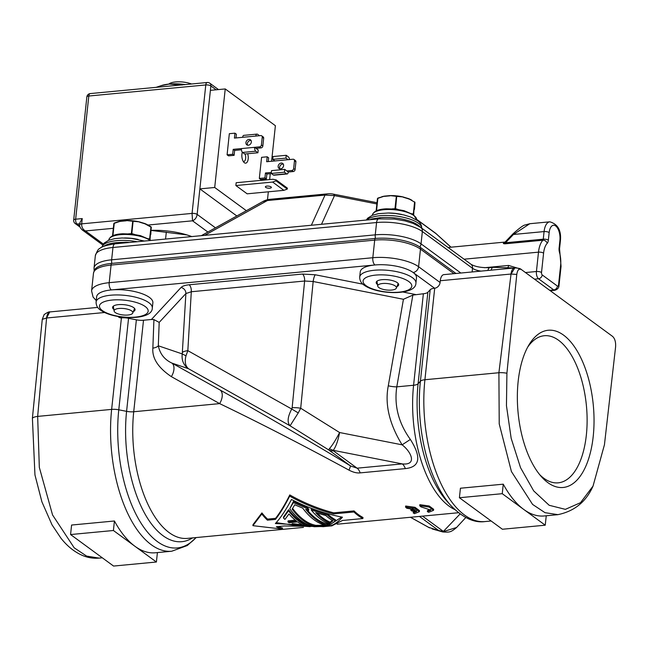 <?xml version="1.0" encoding="UTF-8"?>
<svg xmlns="http://www.w3.org/2000/svg" width="648" height="648" viewBox="0 0 648 648"><rect width="100%" height="100%" fill="white"/><g stroke="black" fill="none" stroke-linecap="round" stroke-linejoin="round"><path stroke-width="0.97" d="M410.435 517.274L429.567 527.885M410.508 517.266L428.555 527.294L442.892 531.984C449.493 532.251 450.514 532.607 456.573 527.496L443.904 531.441L442.795 530.987A11.308 9.137 126.2 0 1 437.999 530.04L419.426 516.424M405.348 468.609A11.308 5.411 84.6 0 0 402.262 463.903L357.113 468.18A11.308 5.411 -95.4 0 1 360.191 472.878L405.348 468.609C419.993 467.054 421.67 457.334 410.362 439.441C398.552 423.071 394.033 405.543 396.787 386.848L413.586 385.252A94.235 45.093 84.6 0 0 454.742 509.531M360.191 472.878C356.943 473.259 353.217 472.343 349.021 470.148C302.405 444.868 259.281 422.69 219.64 403.615A11.308 6.634 119.2 0 0 220.182 390.064L171.914 363.091A11.308 6.634 -60.8 0 1 171.364 376.642C158.201 367.764 152.029 358.271 152.855 348.162A11.308 4.277 -177.8 0 0 158.315 345.789L182.25 353.921C181.456 360.256 183.538 365.189 188.487 368.72C185.328 366.039 184.494 361.73 185.984 355.817L182.25 353.921L185.887 293.56A5.654 5.144 42.8 0 0 181.035 287.501L151.429 319.488L143.508 320.242A9.42 3.24 6.1 0 1 136.372 319.829L128.555 318.298A9.42 3.24 -173.9 0 0 121.541 317.876L121.419 317.885A5.654 4.568 126.2 0 1 118.762 317.156L117.814 316.459M323.838 526.605L284.399 525.965L276.372 526.727A95.369 45.627 84.6 0 0 282.398 529.1L282.512 528.015A94.235 45.093 -95.4 0 1 278.308 526.549M362.872 518.538L362.985 517.477A94.235 45.093 -95.4 0 1 354.035 510.916L333.647 512.843C318.379 508.802 303.758 502.832 289.786 494.934C284.958 504.614 280.211 512.414 275.562 518.343L267.535 519.105A94.235 45.093 -95.4 0 1 261.914 512.916L253.012 524.621L252.906 525.674L261.8 514.002A95.369 45.627 84.6 0 0 267.421 520.166L275.449 519.404C280.098 513.491 284.837 505.732 289.656 496.117C303.653 503.95 318.273 509.879 333.534 513.905L353.921 511.977A95.369 45.627 84.6 0 0 362.872 518.538L342.492 520.466L331.792 525.852M430.75 509.571L427.51 510.543L427.397 511.604L430.896 510.122L420.949 506.874A95.369 45.627 -95.4 0 1 419.718 505.748L429.081 507.044L433.528 510.349L428.668 512.309A95.369 45.627 -95.4 0 1 427.397 511.604M433.528 510.349L433.642 509.296L429.195 505.991L419.831 504.687L419.718 505.748M416.575 510.908L413.343 511.88L413.23 512.941L416.729 511.466L416.421 510.705L412.088 511.118A95.369 45.627 -95.4 0 1 410.832 510.195L415.174 509.782L406.774 508.218A95.369 45.627 -95.4 0 1 405.543 507.084L414.914 508.388L419.361 511.693L414.501 513.653A95.369 45.627 -95.4 0 1 413.23 512.941M413.076 508.939L410.945 509.142L410.832 510.195M419.361 511.693L419.475 510.632L415.028 507.327L405.656 506.023L405.543 507.084M44.169 314.539L42.266 319.359L46.583 317.998L37.657 416.397A11.308 3.985 -174.8 0 0 32.4 418.171L34.952 474.935L41.901 501.827L52.01 524.807L60.961 538.213C67.27 546.207 74.431 551.95 82.426 555.433C87.82 557.709 93.377 558.6 99.087 558.106L86.605 556.081L74.196 547.827L52.561 514.974L39.325 467.386L37.657 416.397L111.642 409.39A9.42 3.24 6.1 0 1 118.778 409.803L126.587 411.342A96.998 46.413 84.6 0 0 143.37 510.948A96.998 46.413 84.6 0 0 192.505 537.905M196.19 537.557L187.296 545.527L171.744 551.229L155.39 552.776A105.543 50.504 -95.4 0 1 134.906 546.256A105.543 50.504 -95.4 0 1 114.429 520.992L71.588 525.042L70.575 534.551L113.562 566.06L156.403 562.01L157.407 552.59M32.4 418.163L42.266 319.359M104.636 312.506L46.583 317.998L49.702 312.004M96.236 300.599L93.077 297.043L91.587 290.895A33.923 11.664 6.1 0 1 109.196 282.682A5.654 2.705 -95.4 0 0 111.318 289.931A28.269 9.72 -173.9 0 0 96.641 296.776L96.082 302.049A28.269 9.72 6.1 0 1 117.766 294.945A28.269 9.72 6.1 0 1 148.902 302.713A28.269 9.72 6.1 0 1 152.304 308.059L152.863 302.778A28.269 9.72 -173.9 0 0 149.469 297.44A28.269 9.72 -173.9 0 0 111.318 289.931L374.941 264.975A28.269 9.72 -173.9 0 0 360.264 271.812L359.697 277.093A28.269 9.72 6.1 0 1 381.38 269.981A28.269 9.72 6.1 0 1 412.525 277.757A28.269 9.72 6.1 0 1 415.919 283.103L416.486 277.822A28.269 9.72 -173.9 0 0 413.084 272.476A28.269 9.72 -173.9 0 0 374.941 264.975A5.654 2.705 -95.4 0 1 372.819 257.726A33.923 11.664 6.1 0 1 418.592 266.733L440.089 282.488A5.654 4.568 126.2 0 1 434.703 288.222L434.581 288.239A9.42 3.24 -173.9 0 0 430.183 289.737L427.874 292.232A9.42 3.24 6.1 0 1 423.363 293.747L412.857 295.099L403.437 299.279L313.17 281.516L300.696 408.232A11.308 3.289 -174.4 0 0 292.143 407.738L304.617 281.021A5.654 2.705 84.6 0 0 302.47 274.055L189.151 284.78A5.654 2.705 -95.4 0 1 191.298 291.746L187.831 350.657A11.308 3.523 -176.6 0 0 182.428 352.471M333.477 450.862L357.113 468.18L350.576 465.953L328.69 449.915A11.308 9.137 -53.8 0 0 333.477 450.862L333.234 450.328C335.85 446.918 337.973 440.98 339.601 432.532C335.672 440.114 332.246 445.524 329.322 448.772L328.69 449.915L290.061 425.793L298.25 412.922L291.73 409.026C287.591 416.85 287.04 422.439 290.061 425.793L188.487 368.72L171.914 363.091C164.479 359.608 159.951 353.84 158.315 345.789L159.197 322.396L153.932 319.61L151.429 319.488M349.021 470.148L350.576 465.953C320.914 447.857 267.608 416.518 220.182 390.064M159.197 322.396L185.887 293.56L191.298 291.746L304.617 281.021L313.17 281.516A5.654 1.32 -78.9 0 1 315.293 274.784L302.47 274.055M185.984 355.817L187.831 350.657L291.73 409.026L292.143 407.738M298.25 412.922L300.696 408.232L339.601 432.532L402.125 444.828C389.294 423.881 384.685 404.206 388.29 385.795L403.437 299.279M410.362 439.441L402.125 444.828C411.658 452.199 417.158 465.483 402.262 463.903L333.234 450.328L329.322 448.772M111.424 263.436A5.654 2.705 84.6 0 0 111.075 265.081A33.923 11.664 -173.9 0 0 93.466 273.294L94.414 270.111A33.599 11.551 6.1 0 1 111.424 263.436L375.038 238.48A33.599 11.551 6.1 0 1 420.382 247.398L455.965 273.48M434.703 288.222L424.918 379.736L498.903 372.73L499.219 423.849L511.418 471.533L532.591 504.428L545.017 512.681L558.041 514.658M503.261 484.178L502.249 493.687L523.746 509.441A105.543 50.504 -95.4 0 1 503.261 484.178L460.428 488.228L459.408 497.737L502.403 529.254L545.235 525.196L523.746 509.441A105.543 50.504 -95.4 0 0 544.223 515.962L557.685 514.69C574.339 511.321 586.124 501.779 593.05 486.065L580.519 502.694L565.364 509.352L549.18 505.286L533.693 490.892L520.555 467.726L511.159 438.291L506.453 405.672L506.914 373.24L516.78 274.436C517.469 269.924 519.024 268.312 521.446 269.6L521.17 269.414C520.457 268.588 518.343 268.086 514.812 267.916L443.872 274.631A9.42 4.512 -95.4 0 0 440.275 280.73L440.089 282.488M521.446 269.6L612.571 336.393C614.879 338.54 615.892 342.031 615.6 346.866L604.446 444.731L593.05 486.065M563.574 335.129A78.967 37.787 84.6 0 0 528.954 344.882A78.967 37.787 84.6 0 0 541.436 476.726A78.967 37.787 84.6 0 0 547.811 482.598A78.967 37.787 84.6 0 0 593.22 436.371A78.967 37.787 84.6 0 0 563.574 335.129M514.795 267.948L511.037 274.031L516.78 274.436M377.484 284.513A11.308 3.888 6.1 0 1 376.188 282.415A11.308 3.888 6.1 0 1 384.863 279.572A11.308 3.888 6.1 0 1 397.321 282.682A11.308 3.888 6.1 0 1 398.674 284.82A11.308 3.888 6.1 0 1 396.965 286.594M113.87 309.469A11.308 3.888 6.1 0 1 112.574 307.379A11.308 3.888 6.1 0 1 121.241 304.528A11.308 3.888 6.1 0 1 133.699 307.638A11.308 3.888 6.1 0 1 135.059 309.776A11.308 3.888 6.1 0 1 133.35 311.55M527.602 347.271A73.88 35.348 -95.4 0 1 544.28 335.729A73.88 35.348 -95.4 0 1 558.616 340.297A73.88 35.348 -95.4 0 1 587.12 420.714A73.88 35.348 -95.4 0 1 558.212 482.833A73.88 35.348 -95.4 0 1 543.875 478.273A73.88 35.348 -95.4 0 1 539.663 474.628M502.249 493.687L459.408 497.737M546.248 515.776L545.235 525.196M114.429 520.992L113.408 530.501L70.575 534.551M113.408 530.501L156.403 562.01M282.398 529.1L252.906 525.674M328.026 525.682L327.969 526.208C332.408 525.893 337.244 522.887 342.476 517.193C324.81 513.775 307.808 507.87 291.487 499.47C285.954 509.935 280.584 517.963 275.368 523.552L326.519 526.354L332.06 525.828M261.8 514.002L261.914 512.916M267.421 520.166L267.535 519.105M275.449 519.404L275.562 518.343M289.656 496.117L289.786 494.934M333.534 513.905L333.647 512.843M353.921 511.977L354.035 510.916M311.234 525.998L310.222 525.998M292.92 525.099L276.202 522.636M341.731 517.047L329.646 524.872M335.397 520.854L335.51 519.793A94.235 45.093 -95.4 0 1 327.451 513.88L311.356 508.915L311.243 510L327.337 514.941A95.369 45.627 84.6 0 0 335.397 520.854L330.772 524.313A95.369 45.627 -95.4 0 1 311.243 510M308.691 510.349L308.804 509.271A94.235 45.093 -95.4 0 1 307.363 507.441L293.455 501.463L289.753 508.737L293.341 502.597L307.249 508.534A95.369 45.627 84.6 0 0 308.691 510.349L305.694 509.263A95.369 45.627 84.6 0 0 327.191 525.026L328.042 524.54A95.369 45.627 84.6 0 0 329.638 524.945L325.766 526.362L314.296 526.727A95.369 45.627 -95.4 0 1 289.753 508.737M328.496 523.552A94.235 45.093 -95.4 0 1 328.163 523.454L327.313 523.932A94.235 45.093 -95.4 0 1 307.095 509.782M302.357 524.734L292.224 523.6L292.11 524.653L305.459 526.055A95.369 45.627 -95.4 0 1 297.594 521.883L289.032 522.693A95.369 45.627 -95.4 0 1 287.955 521.907L296.525 521.097A95.369 45.627 -95.4 0 1 288.976 513.969L284.934 519.396A95.369 45.627 -95.4 0 1 283.443 517.995L288.473 510.778A95.369 45.627 84.6 0 0 310.149 526.67L293.657 525.479A95.369 45.627 -95.4 0 1 292.11 524.653M295.334 520.158L288.068 520.846L287.955 521.907M309.388 525.358A94.235 45.093 -95.4 0 1 288.587 509.693L283.557 516.934L283.443 517.995M327.337 514.941L327.451 513.88M315.714 512.681A95.369 45.627 84.6 0 0 330.051 523.195L332.967 520.79A95.369 45.627 -95.4 0 1 325.798 515.533L315.714 512.681M330.051 523.195L330.164 522.126A94.235 45.093 -95.4 0 1 317.317 513.175M332.319 520.409L330.164 522.126M328.042 524.54L328.163 523.454M329.743 523.997L329.638 524.945M315.803 526.451L324.13 526.33L326.349 525.455A95.369 45.627 -95.4 0 1 302.697 508.121L294.743 504.792L292.151 509.117A95.369 45.627 84.6 0 0 315.803 526.451L315.924 525.358A94.235 45.093 -95.4 0 1 292.572 508.429M293.341 502.597L293.455 501.463M307.249 508.534L307.363 507.441M327.191 525.026L327.313 523.932M324.13 526.33L324.251 525.212L315.924 525.358M324.689 525.074L324.251 525.212M288.473 510.778L288.587 509.693M310.254 525.682L310.149 526.67M520.336 268.977L508.599 265.437A3.767 1.806 -95.4 0 1 507.911 267.43M512.933 268.086L511.693 267.875M418.179 225.788A1.887 1.523 126.2 0 1 418.138 225.188L420.495 227.254M372.09 219.494A1.887 1.377 73.1 0 0 372.252 218.886L379.995 217.679A28.269 9.72 6.1 0 1 418.138 225.188M103.745 246.362A28.269 9.72 6.1 0 1 116.373 242.636L125.842 242.214A28.269 9.72 6.1 0 1 129.503 242.465M505.189 242.465C502.767 243.292 502.751 243.737 505.14 243.802A1.887 0.899 84.6 0 0 505.521 242.757L543.267 239.185A1.887 0.899 -95.4 0 1 542.886 240.222A21.676 10.368 84.6 0 0 538.496 252.153L464.081 259.2M377.006 202.719L333.202 194.1A18.849 4.39 101.1 0 1 334.498 195.615L321.513 224.289M311.364 225.245L325.029 195.072A18.849 9.015 -95.4 0 1 327.783 193.833A18.849 18.849 0 0 1 333.202 194.1M327.783 193.833L270.175 199.284A18.849 9.015 84.6 0 0 267.421 200.524L204.647 235.354M450.992 247.196L436.096 233.717A18.849 15.228 -53.8 0 0 434.897 232.721L416.64 219.332M559.913 240.457A11.308 5.411 84.6 0 0 555.668 225.958A11.308 5.411 84.6 0 0 549.164 232.575L548.354 240.189A5.654 2.705 -95.4 0 1 547.212 243.3A17.901 8.57 84.6 0 0 543.583 253.157L541.517 272.516A1.887 0.899 84.6 0 0 542.222 274.93L557.45 286.092A1.887 0.899 84.6 0 0 558.535 284.99L560.601 265.631A17.901 8.57 84.6 0 0 559.459 252.283A5.654 2.705 -95.4 0 1 559.103 248.063L559.913 240.457A3.767 1.296 6.1 0 1 560.366 241.169C561.508 230.639 557.993 224.184 549.82 221.819A15.074 7.217 84.6 0 0 544.077 231.579L513.459 234.471L512.989 233.831C519.542 227.983 523.608 225.026 525.196 224.969L529.813 223.714L513.459 234.471L505.521 242.757L504.346 242.854M151.154 230.348A41.464 14.256 6.1 0 1 186.997 234.941A41.464 14.256 6.1 0 1 191.759 236.569M191.67 236.577L186.997 234.941L151.146 230.421M166.309 232.162L165.572 239.047M191.508 83.989A14.321 4.925 -173.9 0 0 175.559 81.94A14.321 4.925 -173.9 0 0 169.298 83.713L168.739 84.11M271.593 161.255L275.392 125.696L225.237 88.938L210.406 90.339L197.146 214.407C196.628 217.59 195.097 219.729 192.537 220.814L192.059 213.403A3.767 1.296 6.1 0 1 197.146 214.407L215.468 227.829M218.489 89.578L209.814 83.211A3.767 3.046 126.2 0 1 210.875 85.941A3.767 1.296 -173.9 0 0 205.789 84.945A3.767 1.806 -95.4 0 1 207.23 82.499L90.25 93.579A3.767 1.806 84.6 0 0 88.808 96.017A3.767 1.296 -173.9 0 0 86.856 96.925L73.686 220.118A3.767 1.296 6.1 0 1 75.646 219.202A3.767 1.806 84.6 0 0 77.063 224.038A3.767 3.046 126.2 0 1 75.209 223.552L80.004 227.067M82.239 218.579L75.646 219.202L88.808 96.017L205.789 84.945L192.059 213.403L81.672 223.86A3.767 1.296 6.1 0 0 79.712 224.767L79.955 222.515L82.239 218.579L81.672 223.86C81.543 227.084 82.798 229.449 85.447 230.947L82.142 229.846L102.724 244.936M236.836 215.978L199.876 188.892L214.707 187.483L246.362 210.689M270.265 173.713L269.641 179.561M268.329 191.808L267.478 199.738M225.237 88.938L214.707 187.483M227.084 154.807L229.335 133.691L234.941 133.164L234.414 138.089L242.652 137.311A3.013 1.442 84.6 0 1 243.802 135.359L256.981 134.112A3.013 1.442 84.6 0 0 255.83 136.064L260.779 135.594A1.887 1.523 126.2 0 1 262.238 137.198L261.411 144.941A1.887 1.523 126.2 0 1 259.573 146.853L254.632 147.323A3.013 1.442 84.6 0 0 255.758 151.195L257.912 152.766L258.212 149.947L254.632 147.323L233.207 149.356L232.681 154.281L227.084 154.807L228.517 155.86L234.114 155.334L234.641 150.401L241.445 149.761M271.35 172.425L265.453 172.984L264.927 177.917L259.322 178.443L261.581 157.326L267.187 156.792L266.66 161.725L274.898 160.939L272.743 159.368L273.051 156.549L286.23 155.301L288.376 156.881A3.013 1.442 -95.4 0 1 289.51 159.562M259.322 178.443L260.755 179.496L266.36 178.961L264.927 177.917M235.872 185.539L236.172 182.728L272.913 179.245L276.105 179.877L276.007 180.808L272.614 182.064L283.897 190.334L247.155 193.817L235.872 185.539L272.614 182.064M242.36 152.239A6.593 3.159 84.6 0 0 243.859 162.259A6.593 3.159 84.6 0 0 244.393 162.753A6.593 3.159 84.6 0 0 247.714 161.02A6.593 3.159 84.6 0 0 247.69 153.73M245.924 142.576A3.11 2.511 -53.8 0 0 246.799 144.828A3.11 2.511 -53.8 0 0 249.601 144.788A3.11 2.511 -53.8 0 0 251.359 142.058A3.11 2.511 -53.8 0 0 250.476 139.806A3.11 2.511 -53.8 0 0 247.674 139.855A3.11 2.511 -53.8 0 0 245.924 142.576M251.076 140.494A3.11 2.511 -53.8 0 0 247.358 143.621A3.11 2.511 -53.8 0 0 247.641 145.192M261.703 135.837L263.137 136.882A1.887 1.523 126.2 0 1 263.671 138.251L262.837 145.994A1.887 1.523 126.2 0 1 261.006 147.906L256.065 148.376M234.941 133.164L236.374 134.209L235.977 137.943M232.681 154.281L234.114 155.334M233.207 149.356L234.641 150.401M259.5 135.716L257.564 134.298A3.013 1.442 84.6 0 0 256.981 134.112M241.445 148.57A3.013 1.442 84.6 0 0 242.579 152.442L244.733 154.013L257.912 152.766M271.455 173.599L266.887 174.037L266.36 178.961M274.898 160.939L293.018 159.23A1.887 1.523 126.2 0 1 293.949 159.465L295.375 160.518A1.887 1.523 126.2 0 1 295.909 161.879L295.083 169.622A1.887 1.523 126.2 0 1 293.252 171.542L288.303 172.012A3.013 1.442 -95.4 0 1 287.153 173.956A3.013 1.442 -95.4 0 1 286.57 173.769L284.423 172.198L284.723 169.379L288.303 172.012M267.187 156.792L268.62 157.845L268.215 161.579M283.322 164.13A3.11 2.511 -53.8 0 0 279.596 167.257A3.11 2.511 -53.8 0 0 279.879 168.82M278.162 166.204A3.11 2.511 -53.8 0 0 279.045 168.456A3.11 2.511 -53.8 0 0 281.848 168.415A3.11 2.511 -53.8 0 0 283.605 165.694A3.11 2.511 -53.8 0 0 282.722 163.442A3.11 2.511 -53.8 0 0 279.92 163.482A3.11 2.511 -53.8 0 0 278.162 166.204M293.949 159.465A1.887 1.523 126.2 0 1 294.476 160.834L293.649 168.577A1.887 1.523 126.2 0 1 291.819 170.489L286.87 170.959M288.077 159.692L285.93 158.12L286.23 155.301M266.887 174.037L265.453 172.984M287.153 173.956L273.974 175.211A3.013 1.442 -95.4 0 1 273.391 175.025L271.245 173.445L271.544 170.627L284.723 169.379M284.423 172.198L271.245 173.445M285.93 158.12L272.743 159.368M265.737 187.385A3.013 1.037 -173.9 0 0 269.058 188.212A3.013 1.037 -173.9 0 0 271.366 187.458A3.013 1.037 -173.9 0 0 271.002 186.883A3.013 1.037 -173.9 0 0 267.681 186.057A3.013 1.037 -173.9 0 0 265.372 186.81A3.013 1.037 -173.9 0 0 265.737 187.385M276.007 180.808L287.291 189.078L283.897 190.334M276.105 179.877L287.396 188.147L287.291 189.078M243.186 161.303A4.714 2.252 84.6 0 0 243.842 161.441A4.714 2.252 84.6 0 0 245.592 158.784A4.714 2.252 84.6 0 0 245.025 153.989M156.079 87.342L162.008 85.374A26.39 9.072 6.1 0 1 169.144 84.07A26.39 9.072 6.1 0 1 185.328 84.572M160.647 85.779L169.144 84.07L182.226 85.01M390.007 195.631L384.466 196.125L377.46 198.482L376.172 210.551M390.08 195.591L403.064 196.927L390.104 195.599M377.938 210.211L376.569 210.341L377.906 198.077L376.172 210.527L376.618 210.705M414.031 209.701L414.752 205.675M414.914 203.504L414.752 205.7L414.955 202.346L408.515 198.604L403.129 196.984M396.714 196.376L390.056 195.599A18.938 6.512 6.1 0 1 403.08 196.943L396.714 196.376L395.58 208.688L392.275 208.859M381.704 196.79A18.938 6.512 6.1 0 1 381.996 196.7A18.938 6.512 6.1 0 1 384.442 196.133L377.849 198.304M403.064 196.935L411.116 199.811A18.938 6.512 -173.9 0 0 408.54 198.612L411.885 200.24M413.635 214.804L414.599 201.86L413.311 214.132L411.917 213.702M390.072 195.591L384.45 196.125L377.897 198.077M391.57 290.069A9.42 3.24 -173.9 0 0 396.39 288.077A9.42 3.24 -173.9 0 0 392.396 284.602A9.42 3.24 -173.9 0 0 382.62 283.508A9.42 3.24 -173.9 0 0 377.735 286.084A9.42 3.24 -173.9 0 0 391.57 290.069M126.384 220.587L120.852 221.081L113.846 223.447L112.558 235.483L113.003 235.661M118.09 221.754A18.938 6.512 6.1 0 1 118.382 221.656L126.457 220.555A18.938 6.512 6.1 0 1 139.466 221.9L126.49 220.555M114.323 235.167L112.946 235.297L114.291 223.034L112.558 235.483M150.409 234.657L151.34 227.31L144.966 223.827L139.539 222.159M117.653 221.875L118.382 221.656A18.938 6.512 6.1 0 1 120.82 221.09L114.234 223.26M150.806 234.471L151.162 226.946L144.901 223.56L139.506 221.94M144.974 223.827L147.493 224.775A18.938 6.512 -173.9 0 0 144.917 223.568L139.45 221.891M127.956 315.025A9.42 3.24 -173.9 0 0 132.775 313.033A9.42 3.24 -173.9 0 0 128.774 309.558A9.42 3.24 -173.9 0 0 118.997 308.464A9.42 3.24 -173.9 0 0 114.113 311.04A9.42 3.24 -173.9 0 0 127.956 315.025M506.914 373.24A11.308 3.791 -173 0 0 498.903 372.73L511.037 274.031L440.275 280.73M46.583 317.998L46.607 317.998A9.42 4.512 84.6 0 1 50.196 311.899L97.71 307.403M460.08 513.969L442.843 531.976M442.795 530.987L422.528 516.132M303.426 527.407L187.394 538.391A94.235 45.093 -95.4 0 1 133.723 411.747L219.64 403.615L171.364 376.642M143.508 320.242L133.723 411.747A9.42 3.24 6.1 0 1 126.587 411.342L136.372 319.829M128.555 318.298L118.778 409.803A102.781 49.183 84.6 0 0 140.025 521.527A102.781 49.183 84.6 0 0 196.052 537.573M171.744 551.229A105.543 50.504 -95.4 0 1 111.642 409.39L121.419 317.885M450.7 505.375A102.781 49.183 -95.4 0 1 420.406 381.243A9.42 3.24 6.1 0 1 424.918 379.736A105.543 50.504 84.6 0 0 485.028 521.567C474.101 523.13 462.664 517.736 450.7 505.375L446.683 500.88A96.998 46.413 -95.4 0 1 418.098 383.746A9.42 3.24 6.1 0 1 413.586 385.252L423.363 293.747M430.183 289.737L420.406 381.243L418.098 383.746L427.874 292.232M120.115 316.832L121.541 317.876M434.581 288.239L413.084 272.476A5.654 4.568 126.2 0 0 418.592 266.733L420.471 249.132A33.923 11.664 -173.9 0 0 374.698 240.125L111.075 265.081L109.196 282.682L372.819 257.726L374.698 240.125A5.654 2.705 -95.4 0 1 375.038 238.48M415.441 294.492L402.805 292.005M362.912 284.156L315.293 274.784M189.151 284.78C185.117 285.193 182.412 286.092 181.035 287.501M152.855 348.162L153.932 319.61M388.29 385.795A11.308 3.475 -170.1 0 0 396.787 386.848L412.857 295.099M420.382 247.398A5.654 4.568 126.2 0 1 420.471 249.132L453.956 273.675M408.856 281.588A24.503 8.424 -173.9 0 0 375.791 275.084A24.503 8.424 -173.9 0 0 366.015 285.647A24.503 8.424 -173.9 0 0 399.079 292.151A24.503 8.424 -173.9 0 0 408.856 281.588M145.233 306.553A24.503 8.424 -173.9 0 0 112.169 300.04A24.503 8.424 -173.9 0 0 102.4 310.603A24.503 8.424 -173.9 0 0 135.456 317.107A24.503 8.424 -173.9 0 0 145.233 306.553M511.021 274.031A9.42 4.512 -95.4 0 1 514.609 267.932M419.807 246.993A5.654 4.568 -53.8 0 0 421.038 243.859L460.833 273.019M375.467 238.44A5.654 2.705 -95.4 0 1 375.257 234.843A33.923 11.664 6.1 0 1 421.038 243.859L422.358 231.539A33.923 11.664 -173.9 0 0 376.577 222.531L112.963 247.487L111.642 259.808L375.257 234.843L376.577 222.531A5.654 2.705 -95.4 0 1 378.732 218.87L394.316 219.056L405.024 220.895L413.238 223.455L420.755 227.448A5.654 4.568 126.2 0 1 422.358 231.539L472.514 268.296A5.654 4.568 -53.8 0 0 470.91 264.206C475.049 266.733 481.383 267.883 489.929 267.64A5.654 2.705 84.6 0 0 487.904 270.459M111.845 263.396A5.654 2.705 -95.4 0 1 111.642 259.808A33.923 11.664 6.1 0 0 94.033 268.013L94.146 270.694M95.345 255.701C97.143 250.906 98.561 248.565 99.59 248.678C101.048 246.775 106.223 245.155 115.117 243.826A5.654 2.705 84.6 0 0 112.963 247.487A33.923 11.664 -173.9 0 0 95.345 255.701L94.033 268.013M115.911 243.753A1.887 0.899 84.6 0 0 116.373 242.636M549.698 290.312L553.781 289.923A5.654 2.705 84.6 0 0 554.874 290.272L550.241 290.709M525.471 272.549L536.431 271.512A5.654 2.705 84.6 0 0 538.553 278.762L534.47 279.15M542.222 274.93A3.767 3.046 126.2 0 1 538.553 278.762L553.781 289.923A3.767 3.046 126.2 0 0 557.45 286.092M508.599 265.437L484.534 267.713M543.583 253.157A3.767 1.296 -173.9 0 0 538.496 252.153L536.431 271.512A3.767 1.296 -173.9 0 1 541.517 272.516M491.2 270.151A5.654 2.705 -95.4 0 1 493.217 267.332L511.726 267.875M481.019 271.115A11.308 3.888 6.1 0 1 472.514 268.296L472.125 271.958M379.526 218.797A1.887 0.899 84.6 0 0 379.995 217.679M370.024 219.696A28.269 9.72 6.1 0 1 372.252 218.886M125.753 242.822L125.842 242.214M137.206 241.736A28.269 9.72 -173.9 0 0 101.963 247.188M558.535 284.99A3.767 1.296 6.1 0 1 558.989 285.703L561.055 266.344L559.556 248.775L560.366 241.169M560.601 265.631A3.767 1.296 6.1 0 1 561.055 266.344M559.459 252.283A3.767 1.183 -15.8 0 0 559.791 251.57M559.103 248.063A3.767 1.296 6.1 0 1 559.556 248.775M549.164 232.575A3.767 1.296 -173.9 0 0 544.077 231.579L543.267 239.185A3.767 1.296 -173.9 0 1 548.354 240.189M547.212 243.3A3.767 3.046 -137 0 0 542.886 240.222L505.14 243.802M421.767 228.185A28.269 9.72 -173.9 0 0 418.357 223.204A28.269 9.72 -173.9 0 0 391.092 215.573A28.269 9.72 -173.9 0 0 366.906 219.988M434.897 232.721A18.849 18.849 0 0 1 436.404 233.944L416.64 219.453M376.877 203.95L334.498 195.615L325.029 195.072L267.421 200.524L262.813 201.56L201.35 235.661M207.87 232.049L192.537 220.814L147.963 225.034M103.299 244.037L85.447 230.947L113.327 228.315M79.736 225.998L77.063 224.038L79.826 223.771M216.14 89.797L210.875 85.941L210.406 90.339M255.83 136.064L242.652 137.311M259.573 146.853L261.006 147.906M255.758 151.195L242.579 152.442M262.238 137.198L263.671 138.251M261.411 144.941L262.837 145.994M293.252 171.542L291.819 170.489M295.083 169.622L293.649 168.577M295.909 161.879L294.476 160.834M286.57 173.769L273.391 175.025M416.615 219.81L413.627 214.788L404.06 210.681L395.41 209.11L386.532 208.818C378.246 209.126 373.531 211.216 372.389 215.087A22.243 7.646 6.1 0 1 389.448 209.49A22.243 7.646 6.1 0 1 413.942 215.606A22.243 7.646 6.1 0 1 416.615 219.81L416.599 219.996M401.76 214.472A22.243 7.646 -173.9 0 0 388.039 213.006M149.842 239.63L140.446 235.637L131.795 234.066L122.909 233.774C114.623 234.082 109.909 236.172 108.775 240.044A22.243 7.646 6.1 0 1 125.736 234.446A22.243 7.646 6.1 0 1 150.239 240.497M138.146 239.436A22.243 7.646 -173.9 0 0 124.424 237.97M398.066 209.45L395.58 208.688L395.385 209.11M394.932 209.061L396.333 196.336M384.329 196.368L389.926 195.842M414.42 209.515L414.752 205.691M403.153 197.203L408.588 198.863M149.567 239.436L150.984 226.816L150.053 239.347L148.303 238.658M134.452 234.414L131.965 233.644L128.66 233.815M131.771 234.066L133.091 221.333M131.317 234.017L132.71 221.292M120.706 221.324L126.311 220.798M150.984 226.816L148.262 225.196M432.167 528.938L442.892 531.984M456.573 527.496L465.799 517.525M458.444 512.73L337.179 524.208M102.295 557.807L99.079 558.106M49.993 311.923C49.24 311.558 47.264 312.458 44.088 314.612M491.135 520.992L485.028 521.567M359.697 277.093C359.729 280.592 361.22 283.281 364.16 285.169C377.403 294.929 416.032 295.869 415.919 283.103M96.082 302.049C96.115 305.548 97.605 308.237 100.545 310.125C113.789 319.885 152.41 320.825 152.304 308.059M91.587 290.895L93.466 273.294M326.519 526.354L322.793 526.711M489.929 267.64L493.217 267.332M420.755 227.448L470.91 264.206M115.117 243.826L378.732 218.87M554.874 290.272C557.531 289.373 558.9 287.85 558.989 285.703M448.076 247.471L505.092 242.069M144.415 241.048L131.35 238.383L122.01 237.986L114.753 238.642L108.783 240.214L104.044 243.162L101.955 247.188M270.175 199.284A18.849 18.849 0 0 0 262.813 201.56M436.404 233.944L451.04 247.188M366.306 220.045L367.659 218.206L372.317 215.29L378.505 213.662L388.136 213.014L394.956 213.419L403.874 214.942L410.864 217.096L417.288 220.474C420.244 222.394 421.735 225.083 421.751 228.55M529.813 223.714L549.82 221.819M512.989 233.831L504.387 242.806M209.814 83.211A3.767 3.767 0 0 0 207.23 82.499M79.72 224.767C79.299 226.039 80.109 227.731 82.142 229.846M90.25 93.579A3.767 3.767 0 0 0 86.856 96.925M73.686 220.118A3.767 3.767 0 0 0 75.209 223.552M150.012 239.752L150.871 240.44M414.914 203.488L414.607 201.86M411.116 199.811L411.812 200.2M396.39 288.077L398.172 283.459M377.735 286.084L376.966 281.2M147.493 224.775L148.198 225.156M117.644 221.883L114.283 223.042M132.775 313.033L134.557 308.424M114.113 311.04L113.351 306.156"/></g></svg>
